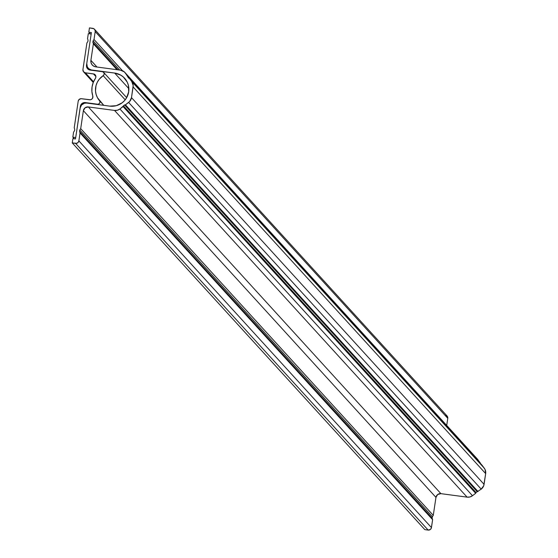 <?xml version="1.0" encoding="UTF-8"?>
<svg xmlns="http://www.w3.org/2000/svg" width="558" height="558" viewBox="0 0 558 558"><rect width="100%" height="100%" fill="white"/><g stroke="black" fill="none" stroke-linecap="round" stroke-linejoin="round"><path stroke-width="0.84" d="M124.873 72.428A7.317 7.198 137.6 0 0 120.542 70.168L95.788 66.876L93.653 66.144L91.979 64.644L91.01 62.615L90.898 60.355L96.987 67.03L90.898 60.355L93.374 43.824L116.964 69.694L93.374 43.824L92.872 42.289L117.982 69.827L92.872 42.289L93.081 40.846L119.719 70.057L93.081 40.846L94.016 39.506L122.46 70.706L94.016 39.506L95.202 31.597A2.929 2.881 137.6 0 0 92.754 28.339L89.454 27.9L88.806 32.211L90.326 33.885L88.806 32.211L91.393 32.559L86.769 63.473A5.852 5.761 137.6 0 0 91.658 69.987L114.648 73.049L128.87 88.652L114.648 73.049L120.779 75.149L123.409 77.06L127.287 82.228L128.389 85.29L128.696 91.784L126.499 97.95L124.539 100.6L122.111 102.832L116.217 105.706L109.703 106.125L86.72 103.063A5.852 5.761 137.6 0 0 80.108 108.05L75.49 138.963L72.903 138.614L72.261 142.932L424.833 529.64L72.261 142.932L76.697 143.294L78.148 142.409L78.866 140.874A2.929 2.881 137.6 0 1 75.567 143.371L428.139 530.079L430.302 529.507L431.306 528.14L432.624 519.679L432.122 518.145L432.338 516.708L433.273 515.369L435.958 497.394L437.674 494.507L440.911 493.656L467.102 497.143L440.911 493.656A4.387 4.318 -42.4 0 0 435.958 497.394L433.273 515.369L432.338 516.708L432.122 518.145L432.624 519.679L431.446 527.589L78.866 140.874L80.052 132.971L432.624 519.679L80.052 132.971L79.543 131.437L432.122 518.145L79.543 131.437L79.759 130L432.338 516.708L79.759 130L80.694 128.654L433.273 515.369L80.694 128.654L83.379 110.679L435.958 497.394L83.379 110.679L85.102 107.799L88.338 106.941L440.911 493.656L88.338 106.941L114.523 110.428L117.354 110.247L119.921 108.998A7.317 7.198 137.6 0 1 114.523 110.428L467.102 497.143L469.934 496.962L472.493 495.713L475.681 493.307L476.009 492.519L481.205 489.136L476.009 492.519L475.681 493.307L472.493 495.713L119.921 108.998L123.102 106.599L475.681 493.307L123.102 106.599L123.43 105.811L476.009 492.519L123.43 105.811L124.594 104.925L477.174 491.64L124.594 104.925L125.438 104.834L478.018 491.542L125.438 104.834L129.679 101.458L131.493 97.622A7.317 7.198 137.6 0 1 128.626 102.428L481.205 489.136L483.716 485.718L485.669 473.616L484.065 484.337L131.493 97.622L133.167 85.486L131.751 81.538A7.317 7.198 137.6 0 1 133.09 86.902L485.669 473.616L485.055 469.459L481.966 465.107L484.323 468.253L131.751 81.538L129.393 78.399L481.966 465.107L129.393 78.399L128.605 78.085L127.663 76.097L124.35 71.912L120.542 70.168L95.788 66.876A5.852 5.761 137.6 0 1 90.898 60.355L93.374 43.824L92.872 42.289L93.081 40.846L94.016 39.506L95.202 31.597L94.951 29.937L93.821 28.702L89.454 27.9L88.806 32.211L91.393 32.559L86.769 63.473L87.264 66.8L88.61 68.592L91.965 70.322L114.648 73.049A16.831 16.559 137.6 0 1 126.882 97.259A16.831 16.559 137.6 0 1 109.703 106.125L86.72 103.063L84.453 103.202L81.559 104.981L80.108 108.05L75.49 138.963L72.903 138.614L72.261 142.932L75.567 143.371L428.139 530.079A2.929 2.881 -42.4 0 0 431.446 527.589L78.866 140.874L80.052 132.971L79.543 131.437L79.759 130L80.694 128.654L83.379 110.679A4.387 4.318 137.6 0 1 88.338 106.941L114.523 110.428L467.102 497.143A7.317 7.198 -42.4 0 0 472.493 495.713L119.921 108.998L124.594 104.925L125.438 104.834L128.626 102.428L481.205 489.136A7.317 7.198 -42.4 0 0 484.065 484.337L131.493 97.622L133.09 86.902L485.669 473.616A7.317 7.198 -42.4 0 0 484.323 468.253L131.751 81.538L129.393 78.399L128.605 78.085L125.306 72.952L477.885 459.659A7.317 7.198 -42.4 0 0 477.453 459.136L124.873 72.428A7.317 7.198 137.6 0 1 125.306 72.952L477.885 459.659L480.285 463.259L127.663 76.097L480.243 462.805L476.93 458.62M445.884 415.18L447.53 416.645L447.774 418.312L95.202 31.597L447.774 418.312L446.714 425.426L447.774 418.312A2.929 2.881 -42.4 0 0 447.063 415.954L94.49 29.246M428.139 530.079L424.833 529.64L428.139 530.079M97.476 104.2L97.783 104.534L97.476 104.2L98.759 103.976L99.701 103.07L99.966 101.793L99.457 100.607A2.197 2.162 137.6 0 1 97.476 104.2L85.325 102.581L85.716 103.014L85.325 102.581L97.476 104.2M103.767 105.329L99.457 100.607A16.831 16.559 137.6 0 1 103.181 75.672L125.201 99.826L103.181 75.672L104.018 74.667L104.144 73.37L103.502 72.254L102.33 71.703A2.197 2.162 137.6 0 1 103.181 75.672L99.205 79.278L97.273 82.291L96.011 85.639L95.509 90.94L96.116 94.428L97.455 97.706L103.767 105.329M102.33 71.703L90.18 70.085A4.387 4.318 137.6 0 1 86.518 65.195L86.839 65.551L86.518 65.195L91.177 33.996L88.303 33.613L87.55 38.648L88.052 40.176L87.843 41.62L86.909 42.959L82.933 69.562L83.47 71.703L85.374 72.819A2.929 2.881 137.6 0 1 82.933 69.562L86.909 42.959L87.843 41.62L88.052 40.176L87.55 38.648L88.303 33.613L91.177 33.996L86.518 65.195L86.881 67.692L89.35 69.889L102.33 71.703M93.535 81.768L85.374 72.819L93.437 73.893L95.913 76.606L93.437 73.893A2.929 2.881 137.6 0 1 95.404 78.371L93.249 82.458L92.063 86.909L91.903 91.498L92.774 95.983A20.486 20.158 137.6 0 1 95.404 78.371L95.899 76.997L95.676 75.567L94.142 74.081L85.374 72.819L93.535 81.768M92.774 95.983A2.929 2.881 137.6 0 1 89.573 99.777L80.938 98.682L78.929 99.659L78.204 101.193A2.929 2.881 137.6 0 1 81.51 98.703L90.305 99.777L91.665 99.247L92.614 98.131L92.774 95.983M78.204 101.193L74.228 127.796L74.73 129.33L74.521 130.767L73.586 132.107L72.833 137.142L74.353 138.809L72.833 137.142L75.707 137.526L80.366 106.32A4.387 4.318 137.6 0 1 85.325 102.581L82.089 103.439L80.575 105.49L75.707 137.526L72.833 137.142L73.586 132.107L74.521 130.767L74.73 129.33L74.228 127.796L78.204 101.193M88.192 68.181L89.887 70.036M103.635 72.38L126.666 97.65M83.644 71.912L93.249 82.451"/></g></svg>
